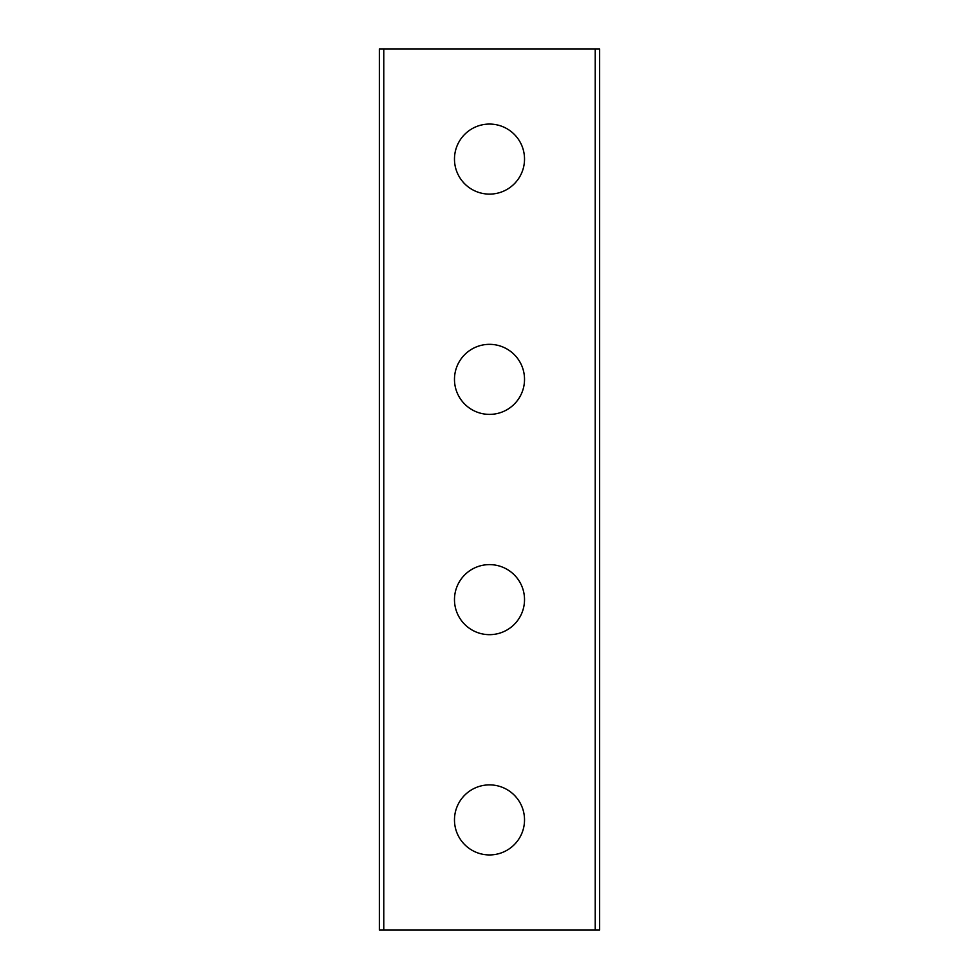 <?xml version="1.0" encoding="UTF-8"?>
<svg xmlns="http://www.w3.org/2000/svg" width="979" height="979" viewBox="0 0 979 979"><rect width="100%" height="100%" fill="white"/><g stroke="black" fill="none" stroke-linecap="round" stroke-linejoin="round"><path stroke-width="1.47" d="M454.476 819.912A35.024 35.024 0 0 1 489.5 784.889A35.024 35.024 0 0 1 524.524 819.912A35.024 35.024 0 0 1 489.5 854.936A35.024 35.024 0 0 1 454.476 819.912M454.476 599.637A35.024 35.024 0 0 1 489.5 564.614A35.024 35.024 0 0 1 524.524 599.637A35.024 35.024 0 0 1 489.5 634.661A35.024 35.024 0 0 1 454.476 599.637M454.476 379.362A35.024 35.024 0 0 1 489.5 344.339A35.024 35.024 0 0 1 524.524 379.362A35.024 35.024 0 0 1 489.5 414.386A35.024 35.024 0 0 1 454.476 379.362M454.476 159.087A35.024 35.024 0 0 1 489.5 124.064A35.024 35.024 0 0 1 524.524 159.087A35.024 35.024 0 0 1 489.5 194.111A35.024 35.024 0 0 1 454.476 159.087M595.232 930.05L595.232 48.95L599.637 48.95L599.637 930.05L379.362 930.05L379.362 48.95L383.768 48.95L383.768 930.05M595.232 48.95L383.768 48.95"/></g></svg>
